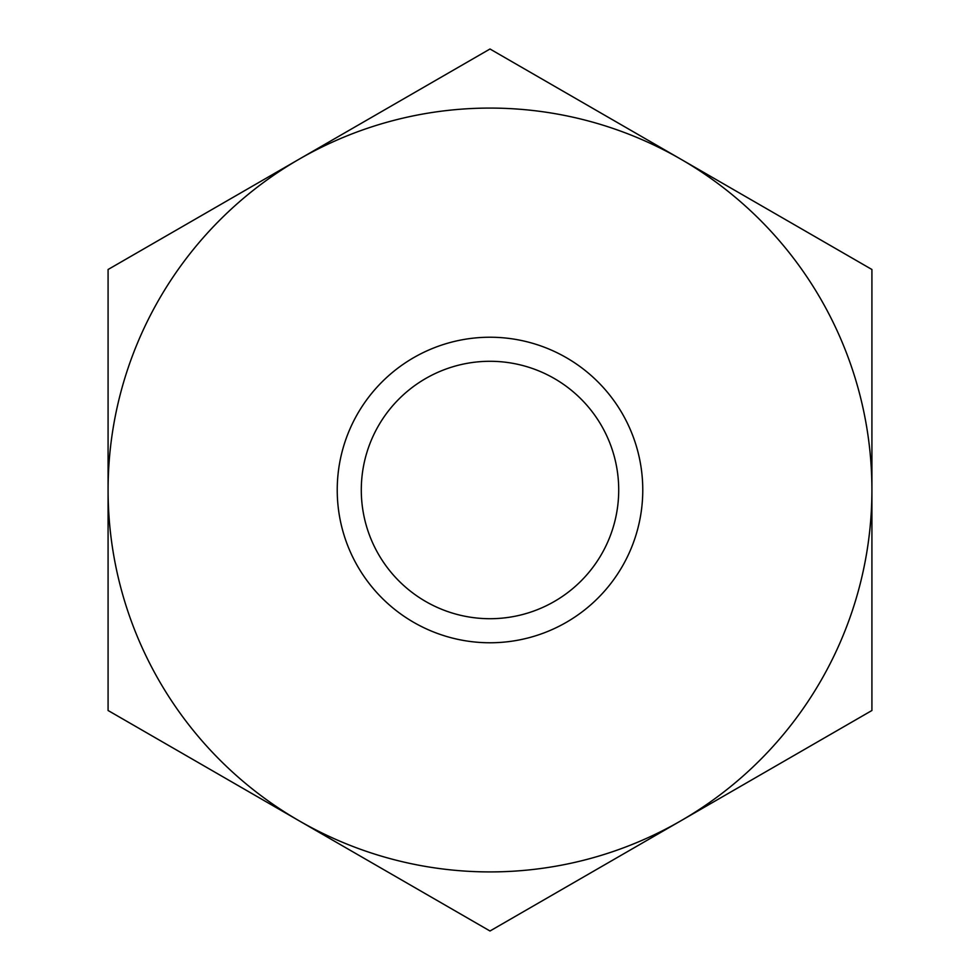<?xml version="1.0" encoding="UTF-8"?>
<svg xmlns="http://www.w3.org/2000/svg" width="980" height="980" viewBox="0 0 980 980"><rect width="100%" height="100%" fill="white"/><g stroke="black" fill="none" stroke-linecap="round" stroke-linejoin="round"><path stroke-width="1.47" d="M361.289 490A128.711 128.711 0 0 0 490 618.711A128.711 128.711 0 0 0 618.711 490A128.711 128.711 0 0 0 490 361.289A128.711 128.711 0 0 0 361.289 490M337.23 490A152.77 152.77 0 0 1 490 337.23A152.77 152.77 0 0 1 642.77 490A152.77 152.77 0 0 1 490 642.77A152.77 152.77 0 0 1 337.23 490M490 931L680.953 820.75A381.918 381.918 0 0 1 299.047 820.75L490 931M490 108.082A381.918 381.918 0 0 1 680.953 159.25L490 49L108.082 269.5L108.082 710.5L299.047 820.75A381.918 381.918 0 0 1 490 108.082M757.344 776.65L659.32 833.245M680.953 820.75L871.918 710.5L871.918 269.5L680.953 159.25A381.918 381.918 0 0 1 680.953 820.75M320.68 833.245L222.656 776.65"/></g></svg>
